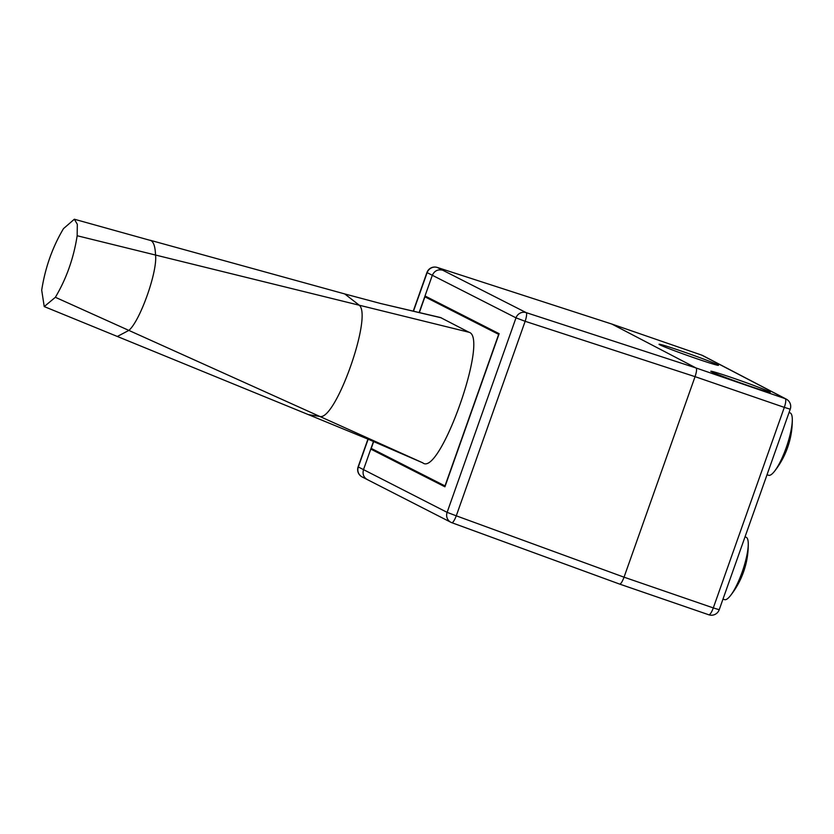 <?xml version="1.0" encoding="UTF-8"?>
<svg xmlns="http://www.w3.org/2000/svg" width="834" height="834" viewBox="0 0 834 834"><rect width="100%" height="100%" fill="white"/><g stroke="black" fill="none" stroke-linecap="round" stroke-linejoin="round"><path stroke-width="1.25" d="M63.499 228.61L74.351 219.227L77.312 224.294L77.166 235.741C73.663 258.217 66.397 278.744 55.367 297.29L44.233 306.578L41.7 290.169C45.203 267.683 52.469 247.166 63.499 228.61M441.374 317.848L380.116 303.388L440.488 317.525L468.989 332.255C489.329 337.207 439.706 477.329 422.744 462.828L128.843 330.4C140.081 321.111 157.709 271.321 155.531 255.037L77.166 235.741M745.012 536.888L746.034 537.232A33.006 7.704 109 0 1 748.265 543.758A33.006 7.704 109 0 1 742.166 572.03A33.006 7.704 -71 0 1 730.282 595.862A82.503 82.503 0 0 0 741.082 578.129A82.243 2.794 -160.5 0 1 741.051 578.16A79.887 77.625 117.5 0 0 743.501 572.03A79.887 77.625 117.5 0 0 745.46 565.733A82.243 2.794 19.5 0 0 745.492 565.681A82.503 82.503 0 0 0 748.265 543.758M722.984 599.104L724.506 599.625A33.006 7.704 -71 0 0 730.282 595.862M701.592 355.076A8.246 1.783 109.1 0 1 701.655 355.096L611.812 324.04L696.077 367.982L785.211 398.662A8.246 2.064 109 0 1 784.314 407.378L790.236 409.192A8.246 8.246 0 0 0 786.274 399.121L702.77 355.576A8.246 8.246 0 0 0 701.655 355.096L701.655 355.096A8.246 1.783 109.1 0 1 701.707 355.117A8.246 8.017 -62.5 0 1 702.77 355.576M437.162 267.422A8.246 2.064 108 0 1 437.245 267.443A8.246 2.064 108 0 1 437.329 267.474L526.181 312.625A8.246 1.783 108 0 1 525.149 321.298L516.006 317.848A8.246 7.986 -63.1 0 1 526.181 312.625L696.077 367.982C696.963 368.982 696.619 371.881 695.056 376.655L624.041 577.18L713.299 607.913L719.221 609.727L790.236 409.192M451.892 522.72L619.558 584.061C620.767 584.144 622.268 581.851 624.041 577.18L456.271 515.819A8.246 1.793 110.1 0 1 451.84 522.709A8.246 1.793 110.1 0 1 451.788 522.689A8.246 7.986 -63 0 1 447.118 512.357L456.271 515.819L525.149 321.298L695.056 376.655L784.314 407.378L713.299 607.913A8.246 2.064 109 0 1 708.764 614.773L708.764 614.773A8.246 2.064 109 0 1 708.691 614.741L619.693 584.102M362.081 476.912A8.246 8.246 0 0 1 358.12 466.842L358.318 466.977A8.246 8.017 117.5 0 0 362.081 476.912L450.923 522.313A8.246 8.246 0 0 0 451.84 522.709L619.61 584.081L708.764 614.773A8.246 8.246 0 0 0 719.221 609.727M442.489 270.164C437.777 269.121 434.378 270.862 432.293 275.366L425.006 295.966L499.139 333.694L444.918 486.806L370.786 449.078L363.488 469.678C362.269 474.483 363.832 477.924 368.169 480.009M611.718 324.019L437.245 267.443A8.246 8.246 0 0 0 426.925 272.53L516.006 317.848L447.118 512.357L358.318 466.977L368.148 439.195M659.788 344.796A31.525 1.074 -160.5 0 1 659.048 344.317A31.525 1.074 -160.5 0 1 685.121 352.375A31.525 1.074 -160.5 0 1 717.74 364.792A31.525 1.074 -160.5 0 1 718.449 365.344A31.525 1.074 -160.5 0 1 691.396 356.858A31.525 1.074 -160.5 0 1 659.788 344.796M711.558 371.797A31.525 1.074 -160.5 0 1 710.818 371.307A31.525 1.074 -160.5 0 1 736.891 379.376A31.525 1.074 -160.5 0 1 769.511 391.792A31.525 1.074 -160.5 0 1 770.22 392.345A31.525 1.074 -160.5 0 1 743.167 383.859A31.525 1.074 -160.5 0 1 711.558 371.797M376.374 451.017L370.786 449.078L373.496 441.415M419.137 312.541L425.006 295.966M437.329 267.474A8.246 8.017 117.5 0 0 427.123 272.676L413.466 311.218M430.49 298.749L424.913 296.831L419.335 312.594M373.684 441.499L371.245 448.4L444.991 485.93L498.669 334.371L424.913 296.831M789.058 412.517L790.069 412.872A33.006 7.704 109 0 1 792.3 419.398A33.006 7.704 109 0 1 786.212 447.67A33.006 7.704 -71 0 1 774.327 471.502A82.503 82.503 0 0 0 785.117 453.769A82.243 2.794 -160.5 0 1 785.117 453.769A82.243 2.794 -160.5 0 1 785.086 453.8A79.887 77.625 117.5 0 0 787.546 447.67A79.887 77.625 117.5 0 0 789.496 441.363A82.243 2.794 19.5 0 0 789.527 441.322A82.503 82.503 0 0 0 792.3 419.398M767.019 474.744L768.541 475.265A33.006 7.704 -71 0 0 774.327 471.502M74.351 219.227L150.933 240.567C153.529 242.027 155.03 246.28 155.437 253.307L155.531 255.037L359.277 305.223C372.652 316.211 335.654 420.69 319.881 416.479L308.361 414.613L117.344 336.467L128.843 330.4L55.367 297.29M150.13 240.244L344.734 293.933L359.277 305.223L468.989 332.255M786.274 399.121A8.246 8.017 -62.5 0 0 785.211 398.662L701.707 355.117L611.864 324.061L437.662 267.578M422.942 462.922L368.211 439.226L308.33 414.592M344.703 293.933L380.971 303.597M44.233 306.578L117.344 336.467M358.12 466.842L367.94 439.111M413.247 311.165L426.925 272.53"/></g></svg>
